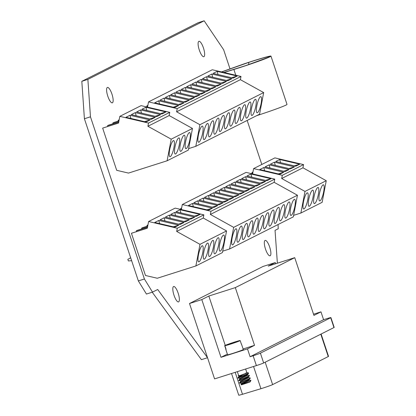 <?xml version="1.0" encoding="UTF-8"?>
<svg xmlns="http://www.w3.org/2000/svg" width="416" height="416" viewBox="0 0 416 416"><rect width="100%" height="100%" fill="white"/><g stroke="black" fill="none" stroke-linecap="round" stroke-linejoin="round"><path stroke-width="0.62" d="M178.162 293.171A8.076 2.293 72.3 0 0 173.644 286.52A8.076 2.293 72.3 0 0 174.018 295.261A8.076 2.293 72.3 0 0 178.542 301.912A8.076 2.293 72.3 0 0 178.162 293.171M111.94 94.089A8.076 2.293 72.3 0 0 107.416 87.438A8.076 2.293 72.3 0 0 107.796 96.179A8.076 2.293 72.3 0 0 112.315 102.83A8.076 2.293 72.3 0 0 111.94 94.089M203.45 47.975A8.076 2.293 72.3 0 0 198.926 41.324A8.076 2.293 72.3 0 0 199.306 50.066A8.076 2.293 72.3 0 0 203.824 56.716A8.076 2.293 72.3 0 0 203.45 47.975M269.672 247.057A8.076 2.293 72.3 0 0 265.153 240.406A8.076 2.293 72.3 0 0 265.528 249.148A8.076 2.293 72.3 0 0 270.052 255.798A8.076 2.293 72.3 0 0 269.672 247.057M229.97 68.765L223.631 49.712L204.152 20.8L198.094 22.729L81.822 81.323L87.875 79.394L90.464 116.823L144.409 278.99L152.5 292.12L157.706 289.494L207.522 357.698M81.822 81.323L84.406 118.747L90.464 116.823M204.152 20.8L87.875 79.394M261.804 164.466L247.161 120.442M277.373 263.198L275.044 230.365L278.231 228.758L278.07 224.536M152.225 292.209L201.401 359.658L207.459 357.729M84.406 118.747L138.356 280.92L146.442 294.05L152.5 292.12M138.356 280.92L144.409 278.99M231.525 373.5L238.742 395.2A8.284 0.359 161.6 0 0 242.486 394.274L260.936 388.7A8.284 0.359 -18.4 0 0 262.933 388.081A8.284 0.359 -18.4 0 0 272.626 384.597L328.245 356.569L320.793 334.183M330.912 317.58L334.178 327.397A6.214 0.27 161.6 0 1 333.96 327.553L330.694 317.736A6.214 0.27 -18.4 0 0 330.912 317.58A6.214 0.27 -18.4 0 0 326.612 318.739L323.586 319.701L320.97 311.849L313.934 315.396L294.736 257.67L235.321 287.612L254.524 345.332L247.489 348.878L250.099 356.73L253.126 355.768A6.214 0.27 -18.4 0 0 260.4 353.158L330.694 317.736M260.4 353.158L263.666 362.976L333.96 327.553M263.666 362.976A6.214 0.27 161.6 0 1 256.391 365.586L253.126 355.768M294.736 257.67L268.242 266.105L275.278 262.564L262.98 266.479L189.498 303.508L214.578 378.898L256.391 365.586M313.544 314.215L320.97 311.849M275.278 262.564L275.673 263.744M189.498 303.508L201.796 299.593L208.832 296.046L235.321 287.612M201.796 299.593L220.995 357.313L247.489 348.878M243.11 348.967L254.524 345.332M225.238 345.363L208.832 296.046M220.995 357.313L227.36 354.11M250.099 356.73L323.586 319.701M321.105 334.027L328.536 356.366A8.284 0.359 161.6 0 1 328.245 356.569M291.21 215.379A8.284 1.856 103.2 0 0 294.71 207.043A8.284 1.856 103.2 0 0 294.622 199.306A8.284 1.856 103.2 0 0 294.258 199.363A8.284 1.856 103.2 0 0 290.758 207.693A8.284 1.856 103.2 0 0 290.846 215.436A8.284 1.856 103.2 0 0 291.21 215.379M285.896 218.057A8.284 1.856 103.2 0 0 289.396 209.721A8.284 1.856 103.2 0 0 289.307 201.984A8.284 1.856 103.2 0 0 288.943 202.041A8.284 1.856 103.2 0 0 285.444 210.371A8.284 1.856 103.2 0 0 285.532 218.114A8.284 1.856 103.2 0 0 285.896 218.057M280.582 220.735A8.284 1.856 103.2 0 0 284.081 212.399A8.284 1.856 103.2 0 0 283.993 204.662A8.284 1.856 103.2 0 0 283.629 204.719A8.284 1.856 103.2 0 0 280.129 213.049A8.284 1.856 103.2 0 0 280.218 220.792A8.284 1.856 103.2 0 0 280.582 220.735M275.272 223.413A8.284 1.856 103.2 0 0 278.767 215.077A8.284 1.856 103.2 0 0 278.678 207.34A8.284 1.856 103.2 0 0 278.314 207.397A8.284 1.856 103.2 0 0 274.815 215.727A8.284 1.856 103.2 0 0 274.903 223.47A8.284 1.856 103.2 0 0 275.272 223.413M269.958 226.086A8.284 1.856 103.2 0 0 273.452 217.755A8.284 1.856 103.2 0 0 273.364 210.018A8.284 1.856 103.2 0 0 273 210.075A8.284 1.856 103.2 0 0 269.5 218.405A8.284 1.856 103.2 0 0 269.589 226.148A8.284 1.856 103.2 0 0 269.958 226.086M264.644 228.764A8.284 1.856 103.2 0 0 268.138 220.433A8.284 1.856 103.2 0 0 268.05 212.696A8.284 1.856 103.2 0 0 267.686 212.753A8.284 1.856 103.2 0 0 264.186 221.083A8.284 1.856 103.2 0 0 264.274 228.826A8.284 1.856 103.2 0 0 264.644 228.764M259.329 231.442A8.284 1.856 103.2 0 0 262.824 223.111A8.284 1.856 103.2 0 0 262.735 215.374A8.284 1.856 103.2 0 0 262.371 215.431A8.284 1.856 103.2 0 0 258.872 223.761A8.284 1.856 103.2 0 0 258.96 231.504A8.284 1.856 103.2 0 0 259.329 231.442M254.015 234.12A8.284 1.856 103.2 0 0 257.509 225.789A8.284 1.856 103.2 0 0 257.421 218.052A8.284 1.856 103.2 0 0 257.057 218.109A8.284 1.856 103.2 0 0 253.557 226.439A8.284 1.856 103.2 0 0 253.646 234.182A8.284 1.856 103.2 0 0 254.015 234.12M248.7 236.798A8.284 1.856 103.2 0 0 252.195 228.467A8.284 1.856 103.2 0 0 252.106 220.73A8.284 1.856 103.2 0 0 251.742 220.787A8.284 1.856 103.2 0 0 248.248 229.117A8.284 1.856 103.2 0 0 248.331 236.86A8.284 1.856 103.2 0 0 248.7 236.798M243.386 239.476A8.284 1.856 103.2 0 0 246.88 231.145A8.284 1.856 103.2 0 0 246.797 223.408A8.284 1.856 103.2 0 0 246.428 223.465A8.284 1.856 103.2 0 0 242.934 231.795A8.284 1.856 103.2 0 0 243.017 239.538A8.284 1.856 103.2 0 0 243.386 239.476M238.072 242.154A8.284 1.856 103.2 0 0 241.571 233.823A8.284 1.856 103.2 0 0 241.483 226.086A8.284 1.856 103.2 0 0 241.114 226.143A8.284 1.856 103.2 0 0 237.619 234.473A8.284 1.856 103.2 0 0 237.708 242.216A8.284 1.856 103.2 0 0 238.072 242.154M232.757 244.832A8.284 1.856 103.2 0 0 236.257 236.501A8.284 1.856 103.2 0 0 236.168 228.764A8.284 1.856 103.2 0 0 235.799 228.821A8.284 1.856 103.2 0 0 232.305 237.151A8.284 1.856 103.2 0 0 232.393 244.894A8.284 1.856 103.2 0 0 232.757 244.832M181.636 208.005L180.643 208.478L180.892 209.227M245.617 176.686L265.658 181.376L261.622 183.409L241.576 178.719L245.617 176.686L246.485 179.868M234.988 182.042L255.034 186.732L250.994 188.765L230.948 184.075L234.988 182.042L235.856 185.224M224.359 187.398L244.405 192.088L240.365 194.121L220.319 189.431L224.359 187.398L225.228 190.58M213.73 192.754L233.776 197.444L229.736 199.477L209.69 194.787L213.73 192.754L214.599 195.936M203.102 198.11L223.148 202.8L219.107 204.833L199.061 200.143L203.102 198.11L203.97 201.292M192.473 203.466L212.519 208.156L208.478 210.189L188.432 205.499L192.473 203.466L193.341 206.648M222.716 251.155L229.57 248.976L293.337 216.84L297.445 195.224L274.149 182.317L274.758 179.114L210.985 211.25L182.296 204.532L181.34 209.565M274.758 179.114L246.064 172.396L182.296 204.532M197.787 200.788L217.833 205.478L213.793 207.511L193.747 202.821L197.787 200.788L198.656 203.97M208.416 195.432L228.462 200.122L224.422 202.155L204.376 197.465L208.416 195.432L209.284 198.614M219.045 190.076L239.091 194.766L235.05 196.799L215.004 192.109L219.045 190.076L219.913 193.258M229.674 184.72L249.72 189.41L245.679 191.443L225.633 186.753L229.674 184.72L230.542 187.902M240.302 179.364L260.348 184.054L256.308 186.087L236.262 181.397L240.302 179.364L241.171 182.546M250.931 174.008L270.972 178.698L266.937 180.731L246.891 176.041L250.931 174.008L251.8 177.19M181.605 208.172L180.643 208.478M181.433 209.05L180.466 209.362M181.402 209.222L180.752 209.43M274.149 182.317L210.376 214.448L210.985 211.25M297.445 195.224L233.678 227.36L210.376 214.448M229.57 248.976L233.678 227.36M212.519 208.156L206.939 209.83M217.833 205.478L212.254 207.152M223.148 202.8L217.568 204.474M228.462 200.122L222.882 201.796M233.776 197.444L228.197 199.118M239.091 194.766L233.511 196.44M244.405 192.088L238.826 193.762M249.72 189.41L244.14 191.084M255.034 186.732L249.454 188.406M260.348 184.054L254.769 185.728M265.658 181.376L260.083 183.05M270.972 178.698L265.398 180.372M220.324 251.098A8.284 1.856 103.2 0 0 223.818 242.767A8.284 1.856 103.2 0 0 223.73 235.03A8.284 1.856 103.2 0 0 223.366 235.087A8.284 1.856 103.2 0 0 219.866 243.417A8.284 1.856 103.2 0 0 219.955 251.16A8.284 1.856 103.2 0 0 220.324 251.098M215.01 253.776A8.284 1.856 103.2 0 0 218.504 245.445A8.284 1.856 103.2 0 0 218.416 237.708A8.284 1.856 103.2 0 0 218.052 237.765A8.284 1.856 103.2 0 0 214.552 246.095A8.284 1.856 103.2 0 0 214.64 253.838A8.284 1.856 103.2 0 0 215.01 253.776M209.695 256.454A8.284 1.856 103.2 0 0 213.19 248.123A8.284 1.856 103.2 0 0 213.101 240.386A8.284 1.856 103.2 0 0 212.737 240.443A8.284 1.856 103.2 0 0 209.238 248.773A8.284 1.856 103.2 0 0 209.326 256.516A8.284 1.856 103.2 0 0 209.695 256.454M204.381 259.132A8.284 1.856 103.2 0 0 207.875 250.801A8.284 1.856 103.2 0 0 207.787 243.064A8.284 1.856 103.2 0 0 207.423 243.121A8.284 1.856 103.2 0 0 203.928 251.451A8.284 1.856 103.2 0 0 204.012 259.194A8.284 1.856 103.2 0 0 204.381 259.132M199.066 261.81A8.284 1.856 103.2 0 0 202.561 253.479A8.284 1.856 103.2 0 0 202.478 245.742A8.284 1.856 103.2 0 0 202.108 245.799A8.284 1.856 103.2 0 0 198.614 254.129A8.284 1.856 103.2 0 0 198.697 261.872A8.284 1.856 103.2 0 0 199.066 261.81M131.435 233.272L145.475 275.486L157.269 278.247L195.874 265.954L199.987 244.338L176.686 231.431L177.294 228.228L148.6 221.51L147.326 228.212L131.435 233.272L147.347 228.129M147.545 227.079L137.176 230.381L136.323 230.812L136.573 231.561M147.742 226.028L142.49 227.703L141.638 228.134L141.887 228.883M147.945 224.983L146.952 225.456L147.202 226.205M174.725 212.41L194.771 217.1L190.731 219.133L170.685 214.443L174.725 212.41L175.594 215.592M164.096 217.766L184.142 222.456L180.102 224.489L160.056 219.799L164.096 217.766L164.965 220.948M178.828 225.134L158.782 220.444L154.742 222.477L174.788 227.167L178.828 225.134L173.248 226.808M195.874 265.954L222.446 252.564L226.554 230.948L203.258 218.041L203.866 214.838L177.294 228.228M203.866 214.838L175.172 208.12L148.6 221.51M169.411 215.088L189.457 219.778L185.416 221.811L165.37 217.121L169.411 215.088L170.279 218.27M180.04 209.732L200.086 214.422L196.045 216.455L175.999 211.765L180.04 209.732L180.908 212.914M147.914 225.15L146.952 225.456M147.711 226.2L141.638 228.134M147.514 227.25L136.323 230.812M203.258 218.041L176.686 231.431M226.554 230.948L199.987 244.338M158.782 220.444L159.65 223.626M131.622 260.681L128.367 260.946L127.842 259.376L130.655 257.78M184.142 222.456L178.563 224.13M189.457 219.778L183.877 221.452M194.771 217.1L189.192 218.774M200.086 214.422L194.506 216.096M320.013 200.86A8.284 1.856 103.2 0 0 323.513 192.53A8.284 1.856 103.2 0 0 323.424 184.787A8.284 1.856 103.2 0 0 323.06 184.85A8.284 1.856 103.2 0 0 319.561 193.18A8.284 1.856 103.2 0 0 319.649 200.923A8.284 1.856 103.2 0 0 320.013 200.86M314.699 203.538A8.284 1.856 103.2 0 0 318.198 195.208A8.284 1.856 103.2 0 0 318.11 187.465A8.284 1.856 103.2 0 0 317.746 187.528A8.284 1.856 103.2 0 0 314.246 195.858A8.284 1.856 103.2 0 0 314.335 203.601A8.284 1.856 103.2 0 0 314.699 203.538M309.384 206.216A8.284 1.856 103.2 0 0 312.884 197.886A8.284 1.856 103.2 0 0 312.796 190.143A8.284 1.856 103.2 0 0 312.432 190.206A8.284 1.856 103.2 0 0 308.932 198.536A8.284 1.856 103.2 0 0 309.02 206.279A8.284 1.856 103.2 0 0 309.384 206.216M304.07 208.894A8.284 1.856 103.2 0 0 307.57 200.564A8.284 1.856 103.2 0 0 307.481 192.821A8.284 1.856 103.2 0 0 307.117 192.884A8.284 1.856 103.2 0 0 303.618 201.214A8.284 1.856 103.2 0 0 303.706 208.957A8.284 1.856 103.2 0 0 304.07 208.894M252.949 172.063L251.961 172.541L252.205 173.29M274.42 162.172L294.46 166.863L290.425 168.896L270.379 164.206L274.42 162.172L275.288 165.355M263.791 167.528L283.837 172.219L279.796 174.252L259.75 169.562L263.791 167.528L264.659 170.711M269.105 164.85L289.146 169.541L285.111 171.574L265.065 166.884L269.105 164.85L269.974 168.033M279.729 159.494L299.775 164.185L295.74 166.218L275.694 161.528L279.729 159.494L280.597 162.677M293.618 215.348L300.882 213.039L322.14 202.327L326.248 180.71L302.952 167.799L303.56 164.601L282.303 175.308L253.609 168.594L252.595 173.924M303.56 164.601L274.867 157.882L253.609 168.594M302.952 167.799L281.694 178.511L282.303 175.308M326.248 180.71L304.99 191.422L281.694 178.511M300.882 213.039L304.99 191.422M252.918 172.234L251.961 172.541M252.751 173.113L251.217 173.602M252.72 173.285L251.503 173.67M283.837 172.219L278.257 173.893M289.146 169.541L283.572 171.215M294.46 166.863L288.886 168.537M299.775 164.185L294.195 165.859M257.436 112.731A8.284 1.856 103.2 0 0 260.936 104.4A8.284 1.856 103.2 0 0 260.848 96.658A8.284 1.856 103.2 0 0 260.484 96.72A8.284 1.856 103.2 0 0 256.984 105.05A8.284 1.856 103.2 0 0 257.072 112.788A8.284 1.856 103.2 0 0 257.436 112.731M252.122 115.409A8.284 1.856 103.2 0 0 255.622 107.078A8.284 1.856 103.2 0 0 255.533 99.336A8.284 1.856 103.2 0 0 255.169 99.398A8.284 1.856 103.2 0 0 251.67 107.728A8.284 1.856 103.2 0 0 251.758 115.466A8.284 1.856 103.2 0 0 252.122 115.409M246.813 118.087A8.284 1.856 103.2 0 0 250.307 109.756A8.284 1.856 103.2 0 0 250.219 102.014A8.284 1.856 103.2 0 0 249.855 102.076A8.284 1.856 103.2 0 0 246.355 110.406A8.284 1.856 103.2 0 0 246.444 118.144A8.284 1.856 103.2 0 0 246.813 118.087M241.498 120.765A8.284 1.856 103.2 0 0 244.993 112.434A8.284 1.856 103.2 0 0 244.904 104.692A8.284 1.856 103.2 0 0 244.54 104.754A8.284 1.856 103.2 0 0 241.041 113.084A8.284 1.856 103.2 0 0 241.129 120.822A8.284 1.856 103.2 0 0 241.498 120.765M236.184 123.443A8.284 1.856 103.2 0 0 239.678 115.112A8.284 1.856 103.2 0 0 239.59 107.37A8.284 1.856 103.2 0 0 239.226 107.432A8.284 1.856 103.2 0 0 235.726 115.762A8.284 1.856 103.2 0 0 235.815 123.5A8.284 1.856 103.2 0 0 236.184 123.443M230.87 126.121A8.284 1.856 103.2 0 0 234.364 117.79A8.284 1.856 103.2 0 0 234.276 110.048A8.284 1.856 103.2 0 0 233.912 110.11A8.284 1.856 103.2 0 0 230.412 118.44A8.284 1.856 103.2 0 0 230.5 126.178A8.284 1.856 103.2 0 0 230.87 126.121M225.555 128.799A8.284 1.856 103.2 0 0 229.05 120.468A8.284 1.856 103.2 0 0 228.961 112.726A8.284 1.856 103.2 0 0 228.597 112.788A8.284 1.856 103.2 0 0 225.103 121.118A8.284 1.856 103.2 0 0 225.186 128.856A8.284 1.856 103.2 0 0 225.555 128.799M220.241 131.477A8.284 1.856 103.2 0 0 223.735 123.146A8.284 1.856 103.2 0 0 223.652 115.404A8.284 1.856 103.2 0 0 223.283 115.466A8.284 1.856 103.2 0 0 219.788 123.796A8.284 1.856 103.2 0 0 219.872 131.534A8.284 1.856 103.2 0 0 220.241 131.477M214.926 134.155A8.284 1.856 103.2 0 0 218.421 125.824A8.284 1.856 103.2 0 0 218.338 118.082A8.284 1.856 103.2 0 0 217.968 118.144A8.284 1.856 103.2 0 0 214.474 126.474A8.284 1.856 103.2 0 0 214.562 134.212A8.284 1.856 103.2 0 0 214.926 134.155M209.612 136.833A8.284 1.856 103.2 0 0 213.112 128.502A8.284 1.856 103.2 0 0 213.023 120.76A8.284 1.856 103.2 0 0 212.654 120.817A8.284 1.856 103.2 0 0 209.16 129.152A8.284 1.856 103.2 0 0 209.248 136.89A8.284 1.856 103.2 0 0 209.612 136.833M204.298 139.511A8.284 1.856 103.2 0 0 207.797 131.18A8.284 1.856 103.2 0 0 207.709 123.438A8.284 1.856 103.2 0 0 207.34 123.495A8.284 1.856 103.2 0 0 203.845 131.83A8.284 1.856 103.2 0 0 203.934 139.568A8.284 1.856 103.2 0 0 204.298 139.511M198.983 142.189A8.284 1.856 103.2 0 0 202.483 133.858A8.284 1.856 103.2 0 0 202.394 126.116A8.284 1.856 103.2 0 0 202.025 126.173A8.284 1.856 103.2 0 0 198.531 134.508A8.284 1.856 103.2 0 0 198.619 142.246A8.284 1.856 103.2 0 0 198.983 142.189M147.862 105.357L146.869 105.83L147.118 106.579M211.843 74.038L231.889 78.728L227.848 80.766L207.802 76.076L211.843 74.038L212.711 77.22M201.214 79.394L221.26 84.084L217.22 86.122L197.174 81.432L201.214 79.394L202.082 82.576M190.585 84.75L210.631 89.44L206.591 91.478L186.545 86.788L190.585 84.75L191.454 87.932M179.956 90.106L200.002 94.796L195.962 96.834L175.916 92.144L179.956 90.106L180.825 93.288M169.328 95.462L189.374 100.152L185.333 102.19L165.287 97.5L169.328 95.462L170.196 98.644M158.699 100.818L178.745 105.508L174.704 107.546L154.664 102.851L158.699 100.818L159.567 104M188.635 148.611L195.796 146.328L259.563 114.192L263.671 92.576L240.375 79.669L240.984 76.466L177.211 108.602L148.522 101.889L147.524 107.141M240.984 76.466L212.29 69.753L148.522 101.889M164.013 98.14L184.059 102.83L180.019 104.868L159.973 100.178L164.013 98.14L164.882 101.322M174.642 92.784L194.688 97.474L190.648 99.512L170.602 94.822L174.642 92.784L175.51 95.966M185.271 87.428L205.317 92.118L201.276 94.156L181.23 89.466L185.271 87.428L186.139 90.61M195.9 82.072L215.946 86.762L211.905 88.8L191.859 84.11L195.9 82.072L196.768 85.254M206.528 76.716L226.574 81.406L222.534 83.444L202.488 78.754L206.528 76.716L207.397 79.898M217.157 71.36L237.198 76.05L233.163 78.088L213.117 73.398L217.157 71.36L218.026 74.542M147.831 105.524L146.869 105.83M147.659 106.408L146.271 106.85M147.628 106.574L146.552 106.917M240.375 79.669L176.602 111.805L177.211 108.602M263.671 92.576L199.904 124.712L176.602 111.805M195.796 146.328L199.904 124.712M178.745 105.508L173.165 107.182M184.059 102.83L178.48 104.504M189.374 100.152L183.794 101.826M194.688 97.474L189.108 99.148M200.002 94.796L194.423 96.47M205.317 92.118L199.737 93.792M210.631 89.44L205.052 91.114M215.946 86.762L210.366 88.436M221.26 84.084L215.68 85.758M226.574 81.406L220.995 83.08M231.889 78.728L226.309 80.402M237.198 76.05L231.624 77.724M186.228 148.616A8.284 1.856 103.2 0 0 189.727 140.286A8.284 1.856 103.2 0 0 189.639 132.543A8.284 1.856 103.2 0 0 189.275 132.6A8.284 1.856 103.2 0 0 185.775 140.936A8.284 1.856 103.2 0 0 185.864 148.673A8.284 1.856 103.2 0 0 186.228 148.616M180.913 151.294A8.284 1.856 103.2 0 0 184.413 142.964A8.284 1.856 103.2 0 0 184.324 135.221A8.284 1.856 103.2 0 0 183.96 135.278A8.284 1.856 103.2 0 0 180.461 143.614A8.284 1.856 103.2 0 0 180.549 151.351A8.284 1.856 103.2 0 0 180.913 151.294M175.599 153.972A8.284 1.856 103.2 0 0 179.098 145.636A8.284 1.856 103.2 0 0 179.01 137.899A8.284 1.856 103.2 0 0 178.646 137.956A8.284 1.856 103.2 0 0 175.146 146.292A8.284 1.856 103.2 0 0 175.235 154.029A8.284 1.856 103.2 0 0 175.599 153.972M170.29 156.65A8.284 1.856 103.2 0 0 173.784 148.314A8.284 1.856 103.2 0 0 173.696 140.577A8.284 1.856 103.2 0 0 173.332 140.634A8.284 1.856 103.2 0 0 169.832 148.97A8.284 1.856 103.2 0 0 169.92 156.707A8.284 1.856 103.2 0 0 170.29 156.65M102.658 128.112L116.698 170.321L128.492 173.082L167.097 160.789L171.205 139.173L147.909 126.266L148.517 123.063L119.824 116.35L118.55 123.048L102.658 128.112L118.565 122.964M118.768 121.919L108.394 125.221L107.546 125.648L107.796 126.396M118.966 120.869L113.708 122.543L112.861 122.97L113.11 123.718M119.163 119.818L118.175 120.292L118.425 121.04M140.634 109.923L160.675 114.613L156.64 116.652L136.594 111.956L140.634 109.923L141.502 113.105M130.005 115.279L150.051 119.969L146.011 122.008L125.965 117.312L130.005 115.279L130.874 118.461M135.32 112.601L155.366 117.291L151.325 119.33L131.279 114.634L135.32 112.601L136.188 115.783M145.948 107.245L165.989 111.935L161.954 113.974L141.908 109.278L145.948 107.245L146.817 110.427M167.097 160.789L188.354 150.077L192.462 128.461L169.166 115.554L169.775 112.351L148.517 123.063M169.775 112.351L141.081 105.638L119.824 116.35M169.166 115.554L147.909 126.266M192.462 128.461L171.205 139.173M119.132 119.985L118.175 120.292M118.934 121.035L112.861 122.97M118.732 122.086L107.546 125.648M150.051 119.969L144.472 121.644M155.366 117.291L149.786 118.966M160.675 114.613L155.1 116.288M165.989 111.935L160.415 113.61M248.768 64.584L248.69 62.421A24.851 1.05 161.6 0 1 252.2 61.292A24.851 1.05 161.6 0 1 269.173 56.878A24.851 1.05 161.6 0 1 245.726 65.608L223.896 72.467L245.726 65.608L268.008 57.486M256.651 115.658A26.51 1.118 -18.4 0 0 287.019 104.421L270.972 56.113A26.51 1.118 -18.4 0 0 252.626 61.079A26.51 1.118 -18.4 0 0 244.14 63.851L221.53 71.916M235.799 75.254L233.875 69.467A26.51 1.118 -18.4 0 0 238.997 67.865A26.51 1.118 -18.4 0 0 270.972 56.113M224.047 72.504L233.875 69.467M221.671 71.947L248.69 62.421M237.884 377.848L239.611 378.498L239.808 379.075L238.701 380.333L240.443 380.988L240.625 381.597L239.538 382.814C239.502 382.71 251.035 378.383 250.104 377.889L248.342 377.484M239.533 382.824L241.27 383.484L245.445 381.555L248.763 379.881L250.156 378.399L250.104 377.889M239.637 383.126C239.517 383.048 251.139 378.7 250.208 378.201L250.224 378.232M242.944 375.747L238.976 376.579L237.879 377.827C237.843 377.723 249.376 373.396 248.446 372.902L247.624 372.694M239.585 378.482L247.104 374.894L248.498 373.412L248.446 372.902M237.978 378.139C237.884 378.05 249.46 373.724 248.55 373.214L248.565 373.246M238.706 380.318L238.706 380.318C238.675 380.214 250.203 375.892 249.278 375.393L247.515 374.993M240.417 380.973L247.936 377.39L249.33 375.903L249.278 375.393M238.81 380.635C238.602 380.593 250.245 376.236 249.382 375.705L249.397 375.736M245.632 369.013L246.948 372.97L238.784 376.002L238.17 375.877L239.6 375.539L238.696 375.705M224.682 345.639A8.284 0.359 161.6 0 1 231.941 342.914A8.284 0.359 161.6 0 1 239.97 340.517L224.682 345.639L225.857 349.175A8.284 0.359 -18.4 0 0 225.753 349.274A8.284 0.359 -18.4 0 0 226.08 349.268L224.905 345.738A8.284 0.359 161.6 0 0 232.934 343.34A8.284 0.359 161.6 0 0 240.193 340.616L241.368 344.146A8.284 0.359 -18.4 0 0 241.472 344.048A8.284 0.359 -18.4 0 0 241.457 344.032A8.284 0.359 -18.4 0 0 241.327 344.027M243.287 349.528A8.284 0.359 161.6 0 1 243.303 349.544A8.284 0.359 161.6 0 1 235.747 352.435A8.284 0.359 161.6 0 1 227.594 354.786A8.284 0.359 161.6 0 1 227.583 354.775A8.284 0.359 161.6 0 1 227.583 354.754M250.396 381.42L249.969 382.044M249.174 379.98L250.916 380.38L250.344 381.56M250.916 380.38C251.597 380.739 240.869 384.623 241.015 384.571L241.509 384.821L249.907 382.091M245.388 373.651C248.326 372.549 248.357 372.408 245.487 373.225M225.753 349.274A8.284 0.359 -18.4 0 0 225.768 349.289L227.583 354.775M240.193 340.616L224.905 345.738M241.244 383.469L241.452 384.093L248.971 380.505L249.34 380.084L249.132 379.46M240.635 381.566L248.144 378.014L248.513 377.588L248.305 376.964M239.808 379.075L247.312 375.518L247.681 375.097L247.473 374.473M238.976 376.579L245.279 373.698M260.936 388.7L253.552 366.491M272.626 384.597L265.179 362.211M242.486 394.274L235.186 372.336M241.472 344.048L243.303 349.544M237.344 371.649L238.696 375.716M238.758 375.986L238.966 376.61M241.467 384.062L241.015 384.571"/></g></svg>
